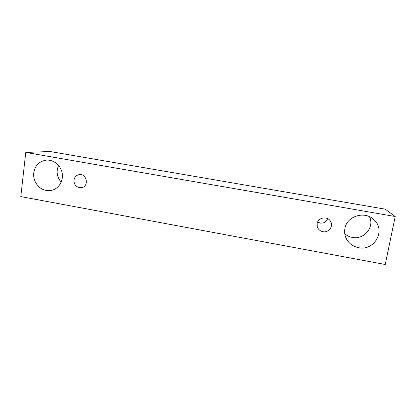 <?xml version="1.0" encoding="UTF-8"?>
<svg xmlns="http://www.w3.org/2000/svg" width="416" height="416" viewBox="0 0 416 416"><rect width="100%" height="100%" fill="white"/><g stroke="black" fill="none" stroke-linecap="round" stroke-linejoin="round"><path stroke-width="0.62" d="M317.647 222.03L320.2 223.064C323.825 223.418 326.305 221.941 327.642 218.644M322.951 231.707C320.044 231.057 318.157 229.356 317.278 226.595L317.158 223.574C318.048 217.017 328.411 215.81 330.886 222.014C333.356 226.881 328.38 232.924 322.951 231.707M344.916 228.535C346.783 215.93 365.154 210.408 374.187 219.96C386.131 230.589 374.197 251.352 358.54 247.666C353.148 246.548 349.144 243.682 346.518 239.06C344.77 235.726 344.235 232.222 344.916 228.535M33.753 172.879C35.084 165.417 39.312 161.169 46.441 160.124C53.784 159.536 61.043 165.672 62.223 173.493C63.492 181.308 58.438 189.036 51.262 190.408L46.192 190.434C38.579 189.207 32.682 180.877 33.753 172.879M73.991 180.076C74.532 177.065 76.237 175.256 79.097 174.642C86.767 173.144 89.388 186.358 81.697 187.652L79.383 187.689C75.665 186.618 73.871 184.08 73.991 180.076M25.766 152.438L395.2 216.518L385.237 264.493L20.8 196.596L25.766 152.438L49.962 151.507L385.263 209.18L395.2 216.518M344.781 233.813C346.944 235.674 349.45 236.876 352.316 237.411C363.953 240.027 374.795 227.105 369.465 216.705M58.583 165.474C55.988 171.506 56.862 177.055 61.204 182.12"/></g></svg>
